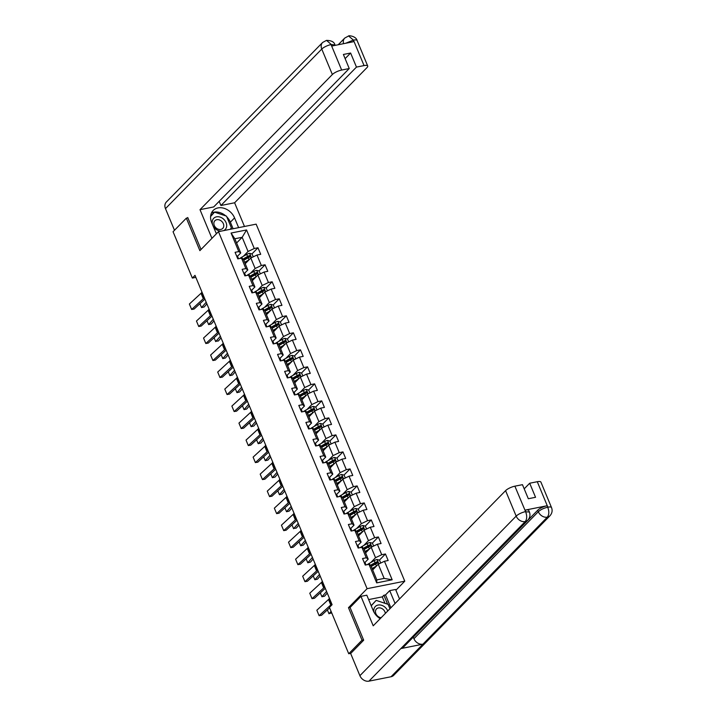 <?xml version="1.0" encoding="UTF-8"?>
<svg xmlns="http://www.w3.org/2000/svg" width="717" height="717" viewBox="0 0 717 717"><rect width="100%" height="100%" fill="white"/><g stroke="black" fill="none" stroke-linecap="round" stroke-linejoin="round"><path stroke-width="1.08" d="M404.764 581.182L256.148 224.152L218.479 231.654L367.095 588.684L404.764 581.182L395.892 590.234M236.592 242.991L242.167 237.3L234.835 238.761L240.733 252.94L238.788 251.577L235.077 252.321L237.802 258.864L241.512 258.129L245.868 268.597L242.158 269.332L244.882 275.875L248.593 275.14L252.949 285.608L249.238 286.343L251.963 292.886L255.673 292.151L260.038 302.619L256.319 303.354L259.043 309.896L262.754 309.161L267.118 319.63L263.399 320.374L266.124 326.916L269.843 326.172L274.199 336.64L270.479 337.384L273.204 343.927L276.923 343.183L281.279 353.651L277.56 354.395L280.284 360.938L284.004 360.194L288.359 370.662L284.64 371.406L287.365 377.949L291.084 377.205L295.44 387.673L291.729 388.417L294.445 394.959L298.164 394.216L302.52 404.684L298.81 405.428L301.534 411.97L305.245 411.226L309.601 421.704L305.89 422.438L308.615 428.981L312.325 428.246L316.681 438.714L312.97 439.449L315.695 445.992L319.406 445.257L323.77 455.725L320.051 456.46L322.775 463.003L326.486 462.268L330.851 472.736L327.131 473.471L329.856 480.023L333.575 479.279L337.931 489.747L334.212 490.491L336.936 497.033L340.656 496.289L345.011 506.758L341.292 507.502L344.017 514.044L347.736 513.3L352.092 523.769L348.372 524.512L351.097 531.055L354.816 530.311L359.172 540.779L355.453 541.523L358.177 548.066L361.897 547.322L366.253 557.79L362.542 558.534L365.258 565.077L368.977 564.333L376.694 582.876L392.172 579.793L384.151 578.413L378.253 564.234L372.679 569.925M238.788 251.577L231.071 233.043L246.549 229.96L254.266 248.494L257.977 247.759L251.918 253.952M392.172 579.793L384.455 561.25L388.166 560.515L385.441 553.972L381.731 554.707L377.366 544.239L381.085 543.504L378.361 536.961L374.65 537.696L370.286 527.228L374.005 526.493L371.281 519.95L367.561 520.685L363.205 510.217L366.925 509.482L364.2 502.931L360.481 503.675L356.125 493.206L359.844 492.462L357.12 485.92L353.4 486.664L349.045 476.196L352.764 475.452L350.039 468.909L346.32 469.653L341.964 459.185L345.675 458.441L342.959 451.898L339.24 452.642L334.884 442.174L338.594 441.43L335.87 434.887L332.159 435.631L327.803 425.163L331.514 424.419L328.789 417.877L325.079 418.62L320.723 408.143L324.434 407.408L321.709 400.866L317.998 401.601L313.634 391.132L317.353 390.398L314.629 383.855L310.918 384.59L306.553 374.122L310.273 373.387L307.548 366.844L303.829 367.579L299.473 357.111L303.192 356.376L300.468 349.833L296.748 350.568L292.393 340.1L296.112 339.356L293.387 332.813L289.668 333.557L285.312 323.089L289.032 322.345L286.307 315.803L282.588 316.547L278.232 306.078L281.942 305.334L279.227 298.792L275.507 299.536L271.151 289.068L274.862 288.324L272.146 281.781L268.427 282.525L264.071 272.057L267.782 271.313L265.057 264.77L261.346 265.514L256.991 255.046L260.701 254.302L257.977 247.759M350.21 607.344L348.489 607.684L362.022 640.182L348.731 653.752L329.435 607.398L332.096 604.691L195.006 275.355L192.353 278.071L195.849 277.371M241.512 258.129L243.457 259.482L247.813 269.95L244.587 273.249L245.429 275.283A3.271 0.95 157.4 0 0 244.578 275.023L244.542 275.059M245.223 263.713L250.789 258.021L255.144 268.49L250.412 273.329M247.813 269.95L245.868 268.597M256.991 255.046L250.789 258.021M261.346 265.514L255.144 268.49M248.593 275.14L250.538 276.493L254.902 286.961L251.667 290.26A3.271 0.95 -22.6 0 1 251.667 290.26L252.518 292.294A3.271 0.95 157.4 0 0 252.518 292.312A3.271 0.95 157.4 0 0 251.658 292.034L251.622 292.07M252.303 280.723L257.869 275.032L262.225 285.5L257.493 290.34M254.902 286.961L252.949 285.608M264.071 272.057L257.869 275.032M268.427 282.525L262.225 285.5M255.673 292.151L257.618 293.504L261.983 303.981L258.747 307.27L259.599 309.305M259.384 297.734L264.949 292.043L269.305 302.52L264.573 307.351M261.983 303.981L260.038 302.619M271.151 289.068L264.949 292.043M275.507 299.536L269.305 302.52M262.754 309.161L264.707 310.524L269.063 320.992L265.828 324.29M266.464 314.745L272.03 309.063L276.395 319.531L271.653 324.362M269.063 320.992L267.118 319.63M278.232 306.078L272.03 309.063M282.588 316.547L276.395 319.531M269.843 326.172L271.788 327.535L276.144 338.003L272.917 341.301A3.271 0.95 -22.6 0 1 272.908 341.292L273.76 343.326M273.544 331.756L279.11 326.074L283.475 336.542L278.734 341.373M276.144 338.003L274.199 336.64M285.312 323.089L279.11 326.074M289.668 333.557L283.475 336.542M276.923 343.183L278.868 344.545L283.224 355.014L279.997 358.312L280.84 360.337A3.271 0.95 157.4 0 0 279.988 360.086L279.944 360.122M280.625 348.767L286.2 343.084L290.555 353.553L285.814 358.383M283.224 355.014L281.279 353.651M292.393 340.1L286.2 343.084M296.748 350.568L290.555 353.553M284.004 360.194L285.949 361.556L290.304 372.024L287.078 375.323A3.271 0.95 -22.6 0 1 287.078 375.323L287.92 377.357A3.271 0.95 157.4 0 0 287.069 377.097L287.024 377.133M287.705 365.778L293.28 360.095L297.636 370.564L292.903 375.394M290.304 372.024L288.359 370.662M299.473 357.111L293.28 360.095M303.829 367.579L297.636 370.564M291.084 377.205L293.029 378.567L297.385 389.035L294.158 392.333A3.271 0.95 -22.6 0 1 294.158 392.333L295.001 394.368M294.786 382.797L300.36 377.106L304.716 387.574L299.984 392.414M297.385 389.035L295.44 387.673M306.553 374.122L300.36 377.106M310.918 384.59L304.716 387.574M298.164 394.216L300.109 395.578L304.465 406.046L301.239 409.344L302.081 411.379A3.271 0.95 157.4 0 0 301.23 411.119L301.194 411.155M301.866 399.808L307.441 394.117L311.796 404.585L307.064 409.425M304.465 406.046L302.52 404.684M313.634 391.132L307.441 394.117M317.998 401.601L311.796 404.585M305.245 411.226L307.19 412.589L311.545 423.057L308.319 426.355A3.271 0.95 -22.6 0 1 308.319 426.355L309.161 428.39A3.271 0.95 157.4 0 0 309.17 428.407A3.271 0.95 157.4 0 0 308.31 428.13L308.274 428.166M308.946 416.819L314.521 411.128L318.877 421.596L314.145 426.436M311.545 423.057L309.601 421.704M320.723 408.143L314.521 411.128M325.079 418.62L318.877 421.596M312.325 428.246L314.27 429.6L318.635 440.068L315.399 443.366L316.242 445.4M316.036 433.83L321.601 428.139L325.957 438.607L321.225 443.447M318.635 440.068L316.681 438.714M327.803 425.163L321.601 428.139M332.159 435.631L325.957 438.607M319.406 445.257L321.35 446.61L325.715 457.079L322.48 460.377A3.271 0.95 -22.6 0 1 322.48 460.377L323.331 462.411A3.271 0.95 157.4 0 0 322.471 462.151L322.435 462.196M323.116 450.841L328.682 445.149L333.038 455.627L328.305 460.457M325.715 457.079L323.77 455.725M334.884 442.174L328.682 445.149M339.24 452.642L333.038 455.627M326.486 462.268L328.431 463.63L332.796 474.098L329.56 477.388A3.271 0.95 -22.6 0 1 329.56 477.388L330.412 479.422M330.196 467.851L335.762 462.169L340.127 472.637L335.386 477.468M332.796 474.098L330.851 472.736M341.964 459.185L335.762 462.169M346.32 469.653L340.127 472.637M333.575 479.279L335.52 480.641L339.876 491.109L336.649 494.407L337.492 496.433A3.271 0.95 157.4 0 0 336.632 496.182L336.596 496.218M337.277 484.862L342.843 479.18L347.207 489.648L342.466 494.479M339.876 491.109L337.931 489.747M349.045 476.196L342.843 479.18M353.4 486.664L347.207 489.648M340.656 496.289L342.601 497.652L346.956 508.12L343.73 511.418A3.271 0.95 -22.6 0 1 343.721 511.409L344.572 513.444A3.271 0.95 157.4 0 0 343.712 513.193L343.676 513.229M344.357 501.873L349.932 496.191L354.288 506.659L349.546 511.49M346.956 508.12L345.011 506.758M356.125 493.206L349.932 496.191M360.481 503.675L354.288 506.659M347.736 513.3L349.681 514.663L354.037 525.131L350.81 528.429L351.653 530.455M351.438 518.884L357.012 513.202L361.368 523.67L356.627 528.501M354.037 525.131L352.092 523.769M363.205 510.217L357.012 513.202M367.561 520.685L361.368 523.67M354.816 530.311L356.761 531.673L361.117 542.142L357.891 545.44L358.733 547.474A3.271 0.95 157.4 0 0 357.882 547.214L357.846 547.25M358.518 535.904L364.093 530.213L368.448 540.681L363.716 545.52M361.117 542.142L359.172 540.779M370.286 527.228L364.093 530.213M374.65 537.696L368.448 540.681M361.897 547.322L363.842 548.684L368.197 559.152L364.971 562.451A3.271 0.95 -22.6 0 1 364.971 562.451L365.813 564.485A3.271 0.95 157.4 0 0 364.962 564.225L364.926 564.261M365.598 552.915L371.173 547.223L375.529 557.692L370.797 562.531M368.197 559.152L366.253 557.79M377.366 544.239L371.173 547.223M381.731 554.707L375.529 557.692M368.977 564.333L370.922 565.695L376.828 579.874L376.694 582.876M384.455 561.25L378.253 564.234M362.022 640.182L363.546 639.878M348.731 653.752L350.819 653.33M187.872 217.851L186.348 218.156L173.057 231.725L192.353 278.071M186.348 218.156L199.873 250.654L218.479 231.654M348.489 607.684L367.095 588.684M376.828 579.874L384.151 578.413M240.733 252.94L237.506 256.238A3.271 0.95 -22.6 0 1 237.506 256.238L238.349 258.272M243.332 256.319L248.064 251.479L242.167 237.3L246.549 229.96M234.835 238.761L231.071 233.043M254.266 248.494L248.064 251.479M385.441 553.972L379.374 560.165M376.981 562.612L375.663 563.956M378.361 536.961L372.293 543.154M369.9 545.601L368.574 546.946M371.281 519.95L365.213 526.144M362.82 528.581L361.493 529.935M364.2 502.931L358.133 509.124M355.74 511.571L354.413 512.924M357.12 485.92L351.052 492.113M348.659 494.56L347.333 495.913M350.039 468.909L343.972 475.102M341.579 477.549L340.252 478.902M342.959 451.898L336.891 458.091M334.498 460.538L333.172 461.891M335.87 434.887L329.811 441.08M327.409 443.527L326.092 444.881M328.789 417.877L322.731 424.07M320.329 426.516L319.011 427.87M321.709 400.866L315.65 407.059M313.248 409.506L311.931 410.85M314.629 383.855L308.561 390.048M306.168 392.495L304.842 393.839M307.548 366.844L301.481 373.037M299.088 375.484L297.761 376.828M300.468 349.833L294.4 356.017M292.007 358.464L290.681 359.817M293.387 332.813L287.32 339.007M284.927 341.453L283.6 342.807M286.307 315.803L280.239 321.996M277.846 324.442L276.52 325.796M279.227 298.792L273.159 304.985M270.766 307.432L269.44 308.785M272.146 281.781L266.079 287.974M263.677 290.421L262.359 291.774M265.057 264.77L258.998 270.963M256.596 273.41L255.279 274.763M249.516 256.399L248.199 257.753M331.666 603.669L331.55 603.965A6.175 1.801 -22.6 0 1 330.77 604.942L319.11 615.679L321.557 615.276L329.623 607.846M364.048 562.155A3.271 0.95 -22.6 0 1 364.962 562.433L365.822 564.503A3.271 0.95 157.4 0 1 365.831 564.521L365.966 564.933M329.399 598.22L329.273 598.507A6.175 1.801 -22.6 0 1 328.503 599.493L316.842 610.23L319.11 615.679L316.842 610.23M380.718 563.051L379.535 560.201L377.043 559.52A3.271 0.95 157.4 0 0 374.202 560.604L369.3 563.374A9.446 2.751 157.4 0 0 367.229 564.682M371.236 566.448L375.609 563.992L376.47 566.054L372.096 568.527M331.783 613.035L328.87 613.474L327.382 609.907L329.013 613.788L331.093 611.386M372.293 568.993L375.197 567.353M370.841 565.641A7.842 2.285 -22.6 0 1 370.886 565.605L375.789 562.845A1.667 0.484 -22.6 0 1 376.308 562.594L377.259 562.863M375.609 563.992A3.271 0.95 -22.6 0 1 377.617 563.123L377.07 561.814A3.271 0.95 157.4 0 0 375.063 562.684L370.384 565.319M387.727 610.992A8.03 6.328 44.4 0 0 379.992 604.96A8.03 6.328 44.4 0 0 373.835 609.737A8.03 6.328 44.4 0 0 374.032 612.273M385.343 613.42A5.494 4.329 44.4 0 0 381.767 608.482A5.494 4.329 44.4 0 0 376.488 608.939A5.494 4.329 44.4 0 0 375.484 611.144A5.494 4.329 44.4 0 0 381.148 617.704M371.173 605.668L376.147 600.371L388.112 604.359L389.931 608.733M371.227 605.784L376.147 600.371M223.587 230.641A8.03 6.328 44.4 0 0 226.653 226.33A8.03 6.328 44.4 0 0 220.2 217.126A8.03 6.328 44.4 0 0 212.241 221.526A8.03 6.328 44.4 0 0 221.096 231.134M213.881 222.924A5.494 4.329 44.4 0 0 216.973 228.598A5.494 4.329 44.4 0 0 222.745 228.409A5.494 4.329 44.4 0 0 223.749 226.214A5.494 4.329 44.4 0 0 220.657 220.54A5.494 4.329 44.4 0 0 214.894 220.719A5.494 4.329 44.4 0 0 213.881 222.924M210.61 216.31L214.544 212.151L226.509 216.14L231.412 227.916L230.121 229.332M216.937 233.231L216.014 232.917M210.601 216.498L214.544 212.151M527.811 520.192A7.591 5.987 -135.6 0 1 525.229 521.573C527.031 519.207 527.165 515.944 525.651 511.795L529.379 512.001C530.508 514.967 529.988 517.701 527.811 520.192L403.429 647.2A7.591 5.987 -135.6 0 1 400.839 648.58L368.95 681.15A7.591 5.987 -135.6 0 1 359.898 675.692L350.658 653.501L363.68 640.2L350.066 607.487L360.965 596.356L366.817 595.191L373.261 610.678A13.892 10.952 44.4 0 0 380.198 618.672M360.965 596.356L373.216 625.807L505.584 490.652A7.412 2.16 -22.6 0 1 514.878 486.18L522.46 484.674L528.321 498.736L535.545 497.293L529.693 483.231L537.275 481.716A7.412 2.16 -22.6 0 1 540.923 482.129L551.525 507.591A7.412 2.16 157.4 0 0 547.869 507.179L537.275 481.716M384.975 603.311L382.295 596.867L383.891 595.244L385.522 594.922L389.716 590.629L395.569 589.464L399.521 598.946M389.716 590.629L395.076 603.49M382.295 596.867L368.646 599.591M551.525 507.591C552.655 510.558 552.126 513.282 549.957 515.783L393.669 675.351A7.591 5.987 -135.6 0 1 391.034 676.749L422.931 644.18A7.591 5.987 -135.6 0 1 413.933 638.713L538.324 511.705L537.705 510.235A7.412 2.16 -22.6 0 1 547.008 505.763L525.122 510.119A7.412 2.16 -22.6 0 1 528.77 510.531L529.379 512.001M368.95 681.15L391.034 676.749M359.898 675.692L516.177 516.115A7.591 5.987 -135.6 0 0 525.229 521.573L400.839 648.58L422.931 644.18L547.322 517.172C549.123 514.815 549.276 511.544 547.788 507.376L547.869 507.179M529.693 483.231L524.199 488.842M413.144 637.279L537.705 510.235M413.315 637.243L413.933 638.713M385.522 594.922L390.873 607.774M387.619 604.189L383.891 595.244M226.823 216.892A13.892 10.952 44.4 0 1 230.363 222.18L234.567 217.896A13.892 10.952 44.4 0 0 213.191 210.457A13.892 10.952 44.4 0 0 211.658 222.458L216.382 233.796M234.567 217.896L238.618 227.639M244.479 226.473L234.611 202.777L220.917 205.501L356.466 67.093L364.057 65.588L353.454 40.125L348.596 35.975L344.734 38.082A7.591 5.987 -135.6 0 0 343.568 43.683M219.178 201.334L220.917 205.501M345.119 58.633L350.613 53.031L343.389 54.465L349.242 68.536L213.693 206.944L199.998 209.669L332.356 74.523L321.763 49.061L165.475 208.629L174.482 230.265M211.936 238.34L199.998 209.669M234.611 202.777L366.97 67.622A7.412 2.16 157.4 0 0 367.704 65.991A7.412 2.16 157.4 0 0 364.057 65.588M165.475 208.629A7.591 5.987 -135.6 0 1 166.308 202.069L322.596 42.491A7.591 5.987 -135.6 0 0 321.763 49.061A7.412 2.16 -22.6 0 1 331.057 44.579L341.659 70.051A7.412 2.16 157.4 0 0 332.356 74.523M349.242 68.536L341.659 70.051M350.613 53.031L356.466 67.093M331.317 44.535L326.522 40.376C331.505 40.493 334.31 42.007 334.964 44.938L331.317 44.535L331.926 46.005L353.813 41.64L353.203 40.17L345.639 43.271M187.307 217.968L187.737 217.52L201.038 249.471M225.756 215.889A13.892 10.952 44.4 0 0 211.47 212.976M230.363 222.18L233.097 228.741M214.249 212.447L210.664 215.826M231.466 229.064L231.125 228.239M324.586 586.658L324.46 586.954A6.175 1.801 -22.6 0 1 323.69 587.931L312.029 598.668L314.476 598.265L325.276 588.307M356.967 545.144A3.271 0.95 -22.6 0 1 357.882 545.413A3.271 0.95 -22.6 0 1 357.891 545.44M322.318 581.2L322.193 581.496A6.175 1.801 -22.6 0 1 321.422 582.482L309.762 593.219L312.029 598.668L309.762 593.219M358.885 547.922L358.751 547.51A3.271 0.95 157.4 0 0 358.742 547.492L357.882 545.413M317.506 569.648L317.38 569.934A6.175 1.801 -22.6 0 1 316.609 570.92L304.949 581.657L307.396 581.254L318.196 571.297M349.887 528.133A3.271 0.95 -22.6 0 1 350.801 528.402A3.271 0.95 -22.6 0 1 350.81 528.429M315.238 564.189L315.113 564.485A6.175 1.801 -22.6 0 1 314.342 565.471L302.682 576.208L304.949 581.657L302.682 576.208M351.805 530.912L351.671 530.499A3.271 0.95 157.4 0 0 351.662 530.481A3.271 0.95 157.4 0 0 350.801 530.204L350.756 530.239M373.638 546.04L372.446 543.19L369.963 542.509A3.271 0.95 157.4 0 0 367.122 543.594L362.219 546.354A9.446 2.751 157.4 0 0 360.149 547.671M364.155 549.437L368.529 546.981L369.389 549.043L365.016 551.507M320.311 592.887L321.933 596.777L326.576 591.426M320.302 592.896L321.933 596.777L324.568 596.177L327.257 593.067M368.117 550.342L365.213 551.973A7.842 2.285 157.4 0 0 365.213 551.982M363.761 548.622A7.842 2.285 -22.6 0 1 363.806 548.595L368.708 545.834A1.667 0.484 -22.6 0 1 369.228 545.583L370.178 545.852M368.529 546.981A3.271 0.95 -22.6 0 1 370.537 546.112L369.99 544.803A3.271 0.95 157.4 0 0 367.982 545.673L363.304 548.308M366.548 529.029L365.365 526.179L362.874 525.498A3.271 0.95 157.4 0 0 360.042 526.583L355.139 529.343A9.446 2.751 157.4 0 0 353.069 530.661M362.3 532.041L357.935 534.497M320.176 576.056L317.488 579.157L314.853 579.766L313.221 575.885L314.853 579.766L319.495 574.416M358.133 534.963L361.036 533.331M356.672 531.611A7.842 2.285 -22.6 0 1 356.725 531.584L361.628 528.823A1.667 0.484 -22.6 0 1 362.148 528.572L363.098 528.841M357.075 532.426L361.449 529.962A3.271 0.95 -22.6 0 1 363.456 529.092L362.91 527.784A3.271 0.95 157.4 0 0 360.902 528.653L356.224 531.297M310.425 552.637L310.3 552.924A6.175 1.801 -22.6 0 1 309.529 553.909L297.869 564.646L300.315 564.234L311.115 554.286M342.798 511.122A3.271 0.95 -22.6 0 1 343.721 511.391L344.581 513.462A3.271 0.95 157.4 0 1 344.59 513.489L344.725 513.901M308.158 547.179L308.032 547.474A6.175 1.801 -22.6 0 1 307.252 548.46L295.601 559.197L297.869 564.646L295.601 559.197M303.345 535.626L303.219 535.913A6.175 1.801 -22.6 0 1 302.449 536.899L290.788 547.636L293.226 547.223L304.035 537.275M335.717 494.112A3.271 0.95 -22.6 0 1 336.632 494.38A3.271 0.95 -22.6 0 1 336.64 494.398M301.077 530.168L300.952 530.463A6.175 1.801 -22.6 0 1 300.172 531.44L288.521 542.186L290.788 547.636L288.521 542.186M337.644 496.89L337.51 496.469A3.271 0.95 157.4 0 0 337.501 496.451L336.632 494.38M296.264 518.606L296.139 518.902A6.175 1.801 -22.6 0 1 295.368 519.888L283.708 530.625L286.146 530.213L296.955 520.264M328.637 477.101A3.271 0.95 -22.6 0 1 329.551 477.37L330.42 479.44A3.271 0.95 157.4 0 0 330.42 479.44A3.271 0.95 157.4 0 0 329.551 479.162L329.515 479.207M293.997 513.157L293.871 513.453A6.175 1.801 -22.6 0 1 293.092 514.43L281.44 525.167L283.708 530.625L281.44 525.167M359.468 512.019L358.285 509.169L355.793 508.487A3.271 0.95 157.4 0 0 352.952 509.572L348.059 512.332A9.446 2.751 157.4 0 0 345.988 513.65M349.995 515.415L354.359 512.951L355.229 515.021L350.855 517.486M313.096 559.045L310.398 562.146L307.772 562.755L306.141 558.875L307.772 562.755L312.415 557.396M351.052 517.952L353.956 516.321M349.591 514.6A7.842 2.285 -22.6 0 1 349.645 514.573L354.548 511.813A1.667 0.484 -22.6 0 1 355.067 511.553L356.008 511.83M354.359 512.951A3.271 0.95 -22.6 0 1 356.376 512.081L355.829 510.773A3.271 0.95 157.4 0 0 353.822 511.642L349.134 514.286M352.388 495.008L351.205 492.158L348.713 491.477A3.271 0.95 157.4 0 0 345.872 492.561L340.978 495.322A9.446 2.751 157.4 0 0 338.908 496.639M342.914 498.405L347.279 495.94L348.139 498.01L343.775 500.475M299.07 541.846L300.683 545.745L305.325 540.385M299.061 541.855L300.683 545.745L303.318 545.135L306.016 542.034M343.972 500.941L346.876 499.31M342.511 497.589A7.842 2.285 -22.6 0 1 342.565 497.562L347.467 494.802A1.667 0.484 -22.6 0 1 347.987 494.542L348.928 494.82M347.279 495.94A3.271 0.95 -22.6 0 1 349.296 495.071L348.749 493.762A3.271 0.95 157.4 0 0 346.741 494.631L342.054 497.275M345.307 477.988L344.124 475.147L341.633 474.466A3.271 0.95 157.4 0 0 338.791 475.55L333.889 478.311A9.446 2.751 157.4 0 0 331.828 479.628M335.834 481.394L340.199 478.929L341.059 480.999L336.694 483.464M298.935 525.023L296.238 528.124L293.459 528.411L291.98 524.844L293.603 528.725L298.245 523.374M336.891 483.93L339.795 482.29M335.431 480.578A7.842 2.285 -22.6 0 1 335.484 480.551L340.387 477.791A1.667 0.484 -22.6 0 1 340.907 477.531L341.848 477.809M340.199 478.929A3.271 0.95 -22.6 0 1 342.215 478.06L341.668 476.751A3.271 0.95 157.4 0 0 339.652 477.621L334.973 480.256M289.184 501.595L289.059 501.891A6.175 1.801 -22.6 0 1 288.279 502.877L276.628 513.614L279.065 513.202L289.874 503.253M321.557 460.081A3.271 0.95 -22.6 0 1 322.471 460.359L323.34 462.429A3.271 0.95 157.4 0 1 323.34 462.447L323.484 462.868M286.917 496.146L286.791 496.442A6.175 1.801 -22.6 0 1 286.011 497.419L274.351 508.156L276.628 513.614L274.351 508.156M338.227 460.977L337.044 458.136L334.552 457.446A3.271 0.95 157.4 0 0 331.711 458.539L326.809 461.3A9.446 2.751 157.4 0 0 324.747 462.617M328.753 464.383L333.118 461.918L333.979 463.989L329.614 466.453M284.909 507.824L286.522 511.714L291.165 506.363M284.891 507.833L286.522 511.714L289.157 511.113L291.855 508.012M329.811 466.919A7.842 2.285 157.4 0 0 329.802 466.919L332.715 465.279M328.35 463.567A7.842 2.285 -22.6 0 1 328.404 463.541L333.306 460.78A1.667 0.484 -22.6 0 1 333.817 460.52L334.767 460.789M333.118 461.918A3.271 0.95 -22.6 0 1 335.135 461.049L334.588 459.74A3.271 0.95 157.4 0 0 332.571 460.61L327.893 463.245M282.104 484.584L281.978 484.88A6.175 1.801 -22.6 0 1 281.198 485.866L269.547 496.603L271.985 496.191L282.794 486.243M314.476 443.07A3.271 0.95 -22.6 0 1 315.39 443.348A3.271 0.95 -22.6 0 1 315.399 443.366M279.827 479.135L279.711 479.431A6.175 1.801 -22.6 0 1 278.931 480.408L267.271 491.145L269.547 496.603L267.271 491.145M316.403 445.857L316.26 445.436A3.271 0.95 157.4 0 0 316.251 445.418A3.271 0.95 157.4 0 0 315.39 445.14L315.355 445.176M331.146 443.966L329.963 441.125L327.472 440.435A3.271 0.95 157.4 0 0 324.631 441.529L319.728 444.289A9.446 2.751 157.4 0 0 317.667 445.598M326.889 446.987L322.533 449.442M277.82 490.813L279.442 494.703L284.084 489.353M277.811 490.822L279.442 494.703L282.077 494.103L284.766 491.002M322.731 449.909A7.842 2.285 157.4 0 0 322.722 449.909L325.635 448.268M321.27 446.557A7.842 2.285 -22.6 0 1 321.324 446.53L326.217 443.76A1.667 0.484 -22.6 0 1 326.737 443.509L327.687 443.778M321.664 447.372L326.038 444.907A3.271 0.95 -22.6 0 1 328.045 444.038L327.508 442.73A3.271 0.95 157.4 0 0 325.491 443.599L320.813 446.234M275.023 467.574L274.898 467.869A6.175 1.801 -22.6 0 1 274.118 468.846L262.458 479.583L264.905 479.18L275.704 469.232M307.396 426.059A3.271 0.95 -22.6 0 1 308.31 426.337L309.323 428.838M272.747 462.124L272.621 462.411A6.175 1.801 -22.6 0 1 271.851 463.397L260.19 474.134L262.458 479.583L260.19 474.134M324.066 426.956L322.883 424.114L320.391 423.424A3.271 0.95 157.4 0 0 317.55 424.518L312.648 427.278A9.446 2.751 157.4 0 0 310.586 428.587M314.584 430.361L318.957 427.897L319.818 429.967L315.453 432.432M270.739 473.803L272.361 477.692L277.004 472.342M270.73 473.812L272.361 477.692L274.996 477.092L277.685 473.982M315.641 432.898L318.545 431.258M314.189 429.546A7.842 2.285 -22.6 0 1 314.234 429.519L319.137 426.749A1.667 0.484 -22.6 0 1 319.657 426.498L320.607 426.767M318.957 427.897A3.271 0.95 -22.6 0 1 320.965 427.027L320.427 425.719A3.271 0.95 157.4 0 0 318.411 426.588L313.732 429.223M267.943 450.563L267.817 450.859A6.175 1.801 -22.6 0 1 267.038 451.835L255.377 462.573L257.824 462.169L268.624 452.221M300.315 409.048A3.271 0.95 -22.6 0 1 301.23 409.326A3.271 0.95 -22.6 0 1 301.239 409.344M265.666 445.114L265.541 445.4A6.175 1.801 -22.6 0 1 264.77 446.386L253.11 457.123L255.377 462.573L253.11 457.123M302.233 411.827L302.099 411.415A3.271 0.95 157.4 0 0 302.09 411.397L301.23 409.326M316.986 409.945L315.803 407.095L313.311 406.414A3.271 0.95 157.4 0 0 310.47 407.507L305.567 410.267A9.446 2.751 157.4 0 0 303.497 411.576M307.503 413.342L311.877 410.886L312.737 412.956L308.364 415.421M263.659 456.792L265.281 460.681L269.924 455.331M263.65 456.801L265.281 460.681L267.916 460.081L270.605 456.971M308.561 415.887L311.465 414.247M307.109 412.535A7.842 2.285 -22.6 0 1 307.154 412.499L312.056 409.739A1.667 0.484 -22.6 0 1 312.576 409.488L313.526 409.757M311.877 410.886A3.271 0.95 -22.6 0 1 313.885 410.016L313.338 408.708A3.271 0.95 157.4 0 0 311.33 409.577L306.652 412.212M260.854 433.552L260.728 433.848A6.175 1.801 -22.6 0 1 259.957 434.825L248.297 445.562L250.744 445.158L261.544 435.201M293.235 392.038A3.271 0.95 -22.6 0 1 294.149 392.316L295.01 394.386A3.271 0.95 157.4 0 0 295.01 394.386A3.271 0.95 157.4 0 0 294.149 394.108L294.113 394.144M258.586 428.103L258.461 428.39A6.175 1.801 -22.6 0 1 257.69 429.375L246.03 440.113L248.297 445.562L246.03 440.113M309.905 392.934L308.713 390.084L306.231 389.403A3.271 0.95 157.4 0 0 303.39 390.487L298.487 393.257A9.446 2.751 157.4 0 0 296.417 394.565M305.648 395.945L301.283 398.41M256.578 439.781L258.201 443.671L262.843 438.32M256.569 439.79L258.201 443.671L260.836 443.07L263.524 439.96M301.481 398.867A7.842 2.285 157.4 0 0 301.481 398.876L304.384 397.236M300.029 395.515A7.842 2.285 -22.6 0 1 300.073 395.488L304.976 392.728A1.667 0.484 -22.6 0 1 305.496 392.477L306.446 392.746M300.423 396.331L304.797 393.875A3.271 0.95 -22.6 0 1 306.804 393.006L306.258 391.697A3.271 0.95 157.4 0 0 304.25 392.566L299.572 395.201M253.773 416.541L253.648 416.837A6.175 1.801 -22.6 0 1 252.877 417.814L241.217 428.551L243.663 428.148L254.463 418.19M286.155 375.027A3.271 0.95 -22.6 0 1 287.069 375.296L287.929 377.375A3.271 0.95 157.4 0 1 287.938 377.393L288.073 377.805M251.506 411.083L251.38 411.379A6.175 1.801 -22.6 0 1 250.609 412.365L238.949 423.102L241.217 428.551L238.949 423.102M302.825 375.923L301.633 373.073L299.15 372.392A3.271 0.95 157.4 0 0 296.309 373.476L291.407 376.237A9.446 2.751 157.4 0 0 289.336 377.554M293.343 379.32L297.716 376.855L298.577 378.926L294.203 381.39M249.498 422.77L251.12 426.66L255.763 421.309M249.489 422.779L251.12 426.66L253.755 426.05L256.444 422.949M294.4 381.856L297.304 380.225M292.948 378.504A7.842 2.285 -22.6 0 1 292.993 378.477L297.896 375.717A1.667 0.484 -22.6 0 1 298.415 375.466L299.365 375.735M297.716 376.855A3.271 0.95 -22.6 0 1 299.724 375.986L299.177 374.677A3.271 0.95 157.4 0 0 297.17 375.547L292.491 378.191M246.693 399.53L246.567 399.817A6.175 1.801 -22.6 0 1 245.797 400.803L234.136 411.54L236.583 411.137L247.383 401.179M279.065 358.016A3.271 0.95 -22.6 0 1 279.988 358.285A3.271 0.95 -22.6 0 1 279.988 358.303M244.425 394.072L244.3 394.368A6.175 1.801 -22.6 0 1 243.529 395.354L231.869 406.091L234.136 411.54L231.869 406.091M280.992 360.794L280.858 360.382A3.271 0.95 157.4 0 0 280.849 360.355L279.988 358.285M295.736 358.912L294.553 356.062L292.061 355.381A3.271 0.95 157.4 0 0 289.22 356.466L284.326 359.226A9.446 2.751 157.4 0 0 282.256 360.543M286.262 362.309L290.627 359.844L291.496 361.915L287.123 364.379M242.418 405.759L244.04 409.649L248.682 404.289M242.409 405.768L244.04 409.649L246.675 409.04L249.364 405.939M287.32 364.845L290.224 363.214M285.859 361.493A7.842 2.285 -22.6 0 1 285.913 361.467L290.815 358.706A1.667 0.484 -22.6 0 1 291.335 358.455L292.276 358.724M290.627 359.844A3.271 0.95 -22.6 0 1 292.644 358.975L292.097 357.666A3.271 0.95 157.4 0 0 290.089 358.536L285.402 361.18M239.612 382.519L239.487 382.806A6.175 1.801 -22.6 0 1 238.716 383.792L227.056 394.529L229.494 394.117L240.303 384.169M271.985 341.005A3.271 0.95 -22.6 0 1 272.908 341.274L273.769 343.344A3.271 0.95 157.4 0 0 273.769 343.344A3.271 0.95 157.4 0 0 272.899 343.076L272.863 343.111M237.345 377.061L237.219 377.357A6.175 1.801 -22.6 0 1 236.44 378.343L224.788 389.08L227.056 394.529L224.788 389.08M288.655 341.901L287.472 339.051L284.981 338.37A3.271 0.95 157.4 0 0 282.139 339.455L277.246 342.215A9.446 2.751 157.4 0 0 275.176 343.533M284.398 344.913L280.042 347.369M235.337 388.748L236.96 392.638L241.593 387.279M235.328 388.748L236.96 392.638L239.586 392.029L242.283 388.928M280.239 347.835L283.143 346.203M278.779 344.483A7.842 2.285 -22.6 0 1 278.832 344.456L283.735 341.695A1.667 0.484 -22.6 0 1 284.255 341.435L285.196 341.713M279.182 345.298L283.547 342.834A3.271 0.95 -22.6 0 1 285.563 341.964L285.016 340.656A3.271 0.95 157.4 0 0 283.009 341.525L278.321 344.169M232.532 365.5L232.407 365.795A6.175 1.801 -22.6 0 1 231.636 366.781L219.976 377.518L222.413 377.106L233.222 367.158M264.905 323.994A3.271 0.95 -22.6 0 1 265.819 324.263A3.271 0.95 -22.6 0 1 265.828 324.281L266.679 326.316A3.271 0.95 157.4 0 0 265.819 326.056L265.783 326.101M230.265 360.051L230.139 360.346A6.175 1.801 -22.6 0 1 229.359 361.323L217.708 372.06L219.976 377.518L217.708 372.06M266.832 326.773L266.688 326.352A3.271 0.95 157.4 0 0 266.688 326.334L265.819 324.263M281.575 324.882L280.392 322.041L277.9 321.359A3.271 0.95 157.4 0 0 275.059 322.444L270.157 325.204A9.446 2.751 157.4 0 0 268.095 326.522M277.318 327.902L272.962 330.358M228.257 371.729L229.87 375.627L234.513 370.268M228.248 371.738L229.87 375.627L232.505 375.018L235.203 371.917M273.159 330.824L276.063 329.193M271.698 327.472A7.842 2.285 -22.6 0 1 271.752 327.445L276.654 324.684A1.667 0.484 -22.6 0 1 277.174 324.425L278.115 324.702M272.102 328.287L276.466 325.823A3.271 0.95 -22.6 0 1 278.483 324.953L277.936 323.645A3.271 0.95 157.4 0 0 275.92 324.514L271.241 327.149M225.452 348.489L225.326 348.785A6.175 1.801 -22.6 0 1 224.546 349.771L212.895 360.508L215.333 360.095L226.142 350.147M257.824 306.975A3.271 0.95 -22.6 0 1 258.738 307.252A3.271 0.95 -22.6 0 1 258.747 307.27M223.184 343.04L223.059 343.335A6.175 1.801 -22.6 0 1 222.279 344.312L210.619 355.049L212.895 360.508L210.619 355.049M259.751 309.762L259.608 309.341A3.271 0.95 157.4 0 0 259.608 309.323A3.271 0.95 157.4 0 0 258.738 309.045L258.703 309.09M274.494 307.871L273.311 305.03L270.82 304.34A3.271 0.95 157.4 0 0 267.979 305.433L263.076 308.193A9.446 2.751 157.4 0 0 261.015 309.511M270.237 310.891L265.882 313.347M221.177 354.718L222.79 358.608L227.432 353.257M221.168 354.727L222.79 358.608L225.425 358.007L228.123 354.906M266.079 313.813L268.983 312.173M264.618 310.461A7.842 2.285 -22.6 0 1 264.672 310.434L269.574 307.674A1.667 0.484 -22.6 0 1 270.085 307.414L271.035 307.683M265.021 311.277L269.386 308.812A3.271 0.95 -22.6 0 1 271.402 307.943L270.856 306.634A3.271 0.95 157.4 0 0 268.839 307.503L264.161 310.138M218.371 331.478L218.246 331.774A6.175 1.801 -22.6 0 1 217.466 332.76L205.815 343.497L208.253 343.084L219.061 333.136M250.744 289.964A3.271 0.95 -22.6 0 1 251.658 290.242L252.671 292.751M216.104 326.029L215.978 326.325A6.175 1.801 -22.6 0 1 215.199 327.302L203.538 338.039L205.815 343.497L203.538 338.039M267.414 290.86L266.231 288.019L263.739 287.329A3.271 0.95 157.4 0 0 260.898 288.422L255.996 291.183A9.446 2.751 157.4 0 0 253.935 292.5M263.157 293.88L258.801 296.336M221.042 337.895L218.344 340.996L215.566 341.283L214.078 337.716L215.709 341.597L220.352 336.246M261.902 295.162L258.998 296.802A7.842 2.285 157.4 0 0 258.989 296.802M257.537 293.45A7.842 2.285 -22.6 0 1 257.591 293.423L262.485 290.663A1.667 0.484 -22.6 0 1 263.005 290.403L263.955 290.672M257.941 294.266L262.305 291.801A3.271 0.95 -22.6 0 1 264.313 290.932L263.775 289.623A3.271 0.95 157.4 0 0 261.759 290.493L257.08 293.128M211.291 314.467L211.165 314.763A6.175 1.801 -22.6 0 1 210.386 315.74L198.734 326.486L201.172 326.074L211.972 316.125M243.663 272.953A3.271 0.95 -22.6 0 1 244.578 273.231A3.271 0.95 -22.6 0 1 244.587 273.249M209.014 309.018L208.889 309.314A6.175 1.801 -22.6 0 1 208.118 310.291L196.458 321.028L198.734 326.486L196.458 321.028M245.59 275.74L245.447 275.319A3.271 0.95 157.4 0 0 245.438 275.301L244.578 273.231M260.334 273.849L259.151 271.008L256.659 270.318A3.271 0.95 157.4 0 0 253.818 271.411L248.916 274.172A9.446 2.751 157.4 0 0 246.854 275.48M256.077 276.87L251.721 279.325M207.007 320.696L208.629 324.586L213.272 319.235M206.998 320.705L208.629 324.586L211.264 323.985L213.953 320.875M254.822 278.151L251.918 279.791A7.842 2.285 157.4 0 0 251.909 279.791M250.457 276.439A7.842 2.285 -22.6 0 1 250.511 276.412L255.404 273.643A1.667 0.484 -22.6 0 1 255.924 273.392L256.874 273.661M250.851 277.255L255.225 274.79A3.271 0.95 -22.6 0 1 257.233 273.921L256.695 272.612A3.271 0.95 157.4 0 0 254.678 273.482L250 276.117M204.211 297.456L204.085 297.752A6.175 1.801 -22.6 0 1 203.305 298.729L191.645 309.466L194.092 309.063L204.892 299.114M236.583 255.942A3.271 0.95 -22.6 0 1 237.497 256.22L238.358 258.29A3.271 0.95 157.4 0 0 238.358 258.29A3.271 0.95 157.4 0 0 237.497 258.012L237.461 258.048M201.934 292.007L201.809 292.294A6.175 1.801 -22.6 0 1 201.038 293.28L189.378 304.017L191.645 309.466L189.378 304.017M253.253 256.838L252.07 253.988L249.579 253.307A3.271 0.95 157.4 0 0 246.738 254.401L241.835 257.161A9.446 2.751 157.4 0 0 239.765 258.47M248.996 259.859L244.64 262.314M206.872 303.865L204.184 306.975L201.549 307.575L199.918 303.694L201.549 307.575L206.191 302.224M244.829 262.78L247.732 261.14M243.377 259.429A7.842 2.285 -22.6 0 1 243.422 259.393L248.324 256.632A1.667 0.484 -22.6 0 1 248.844 256.381L249.794 256.65M243.771 260.235L248.145 257.779A3.271 0.95 -22.6 0 1 250.152 256.91L249.615 255.602A3.271 0.95 157.4 0 0 247.598 256.471L242.92 259.106M331.55 603.965L329.273 598.507M330.77 604.942L328.503 599.493M378.926 563.912L377.106 559.538M369.999 565.05L369.3 563.374M375.063 562.684L374.202 560.604M376.308 562.594L377.07 561.814M547.008 505.763L547.788 507.367M514.878 486.18L525.651 511.777M525.731 511.597L525.122 510.119M525.48 511.642A7.412 2.16 -22.6 0 0 516.177 516.115L505.584 490.652M549.957 515.783A7.591 5.987 -135.6 0 1 547.322 517.172A7.591 5.987 -135.6 0 1 538.324 511.705C540.537 509.688 543.638 508.192 547.618 507.233M348.596 35.975C348.354 35.33 356.08 36.038 357.102 40.528A7.412 2.16 157.4 0 0 353.454 40.125M324.46 586.954L322.193 581.496M323.69 587.931L321.422 582.482M317.38 569.934L315.113 564.485M316.609 570.92L314.342 565.471M371.845 546.901L370.026 542.527M362.919 548.039L362.219 546.354M367.982 545.673L367.122 543.594M369.228 545.583L369.99 544.803M364.765 529.89L362.936 525.516M355.838 531.028L355.139 529.343M360.902 528.653L360.042 526.583M362.309 532.032L361.449 529.962M362.148 528.572L362.91 527.784M310.3 552.924L308.032 547.474M309.529 553.909L307.252 548.46M303.219 535.913L300.952 530.463M302.449 536.899L300.172 531.44M296.139 518.902L293.871 513.453M295.368 519.888L293.092 514.43M357.684 512.879L355.856 508.505M348.758 514.017L348.059 512.332M353.822 511.642L352.952 509.572M355.067 511.553L355.829 510.773M350.595 495.868L348.776 491.486M341.677 497.006L340.978 495.322M346.741 494.631L345.872 492.561M347.987 494.542L348.749 493.762M343.515 478.857L341.695 474.475M334.588 479.996L333.889 478.311M339.652 477.621L338.791 475.55M340.907 477.531L341.668 476.751M289.059 501.891L286.791 496.442M288.279 502.877L286.011 497.419M336.434 461.847L334.615 457.464M327.508 462.976L326.809 461.3M332.571 460.61L331.711 458.539M333.817 460.52L334.588 459.74M281.978 484.88L279.711 479.431M281.198 485.866L278.931 480.408M329.354 444.827L327.535 440.453M320.427 445.965L319.728 444.289M325.491 443.599L324.631 441.529M326.898 446.978L326.038 444.907M326.737 443.509L327.508 442.73M274.898 467.869L272.621 462.411M274.118 468.846L271.851 463.397M322.274 427.816L320.454 423.442M313.347 428.954L312.648 427.278M318.411 426.588L317.55 424.518M319.657 426.498L320.427 425.719M267.817 450.859L265.541 445.4M267.038 451.835L264.77 446.386M315.193 410.805L313.374 406.431M306.267 411.943L305.567 410.267M311.33 409.577L310.47 407.507M312.576 409.488L313.338 408.708M260.728 433.848L258.461 428.39M259.957 434.825L257.69 429.375M308.113 393.794L306.293 389.421M299.186 394.933L298.487 393.257M304.25 392.566L303.39 390.487M305.657 395.936L304.797 393.875M305.496 392.477L306.258 391.697M253.648 416.837L251.38 411.379M252.877 417.814L250.609 412.365M301.032 376.784L299.204 372.41M292.106 377.922L291.407 376.237M297.17 375.547L296.309 373.476M298.415 375.466L299.177 374.677M246.567 399.817L244.3 394.368M245.797 400.803L243.529 395.354M293.952 359.773L292.124 355.399M285.025 360.911L284.326 359.226M290.089 358.536L289.22 356.466M291.335 358.455L292.097 357.666M239.487 382.806L237.219 377.357M238.716 383.792L236.44 378.343M286.863 342.762L285.043 338.388M277.945 343.9L277.246 342.215M283.009 341.525L282.139 339.455M284.407 344.904L283.547 342.834M284.255 341.435L285.016 340.656M232.407 365.795L230.139 360.346M231.636 366.781L229.359 361.323M279.782 325.751L277.963 321.368M270.856 326.889L270.157 325.204M275.92 324.514L275.059 322.444M277.327 327.893L276.466 325.823M277.174 324.425L277.936 323.645M225.326 348.785L223.059 343.335M224.546 349.771L222.279 344.312M272.702 308.74L270.883 304.358M263.775 309.869L263.076 308.193M268.839 307.503L267.979 305.433M270.246 310.882L269.386 308.812M270.085 307.414L270.856 306.634M218.246 331.774L215.978 326.325M217.466 332.76L215.199 327.302M265.622 291.72L263.802 287.347M256.695 292.859L255.996 291.183M261.759 290.493L260.898 288.422M263.166 293.871L262.305 291.801M263.005 290.403L263.775 289.623M211.165 314.763L208.889 309.314M210.386 315.74L208.118 310.291M258.541 274.71L256.722 270.336M249.615 275.848L248.916 274.172M254.678 273.482L253.818 271.411M256.086 276.861L255.225 274.79M255.924 273.392L256.695 272.612M204.085 297.752L201.809 292.294M203.305 298.729L201.038 293.28M251.461 257.699L249.641 253.325M242.534 258.837L241.835 257.161M247.598 256.471L246.738 254.401M249.005 259.85L248.145 257.779M248.844 256.381L249.615 255.602M338.209 44.75L344.734 38.082M367.704 65.991L357.102 40.528M326.504 40.376L322.596 42.491M351.662 530.481L350.801 528.402M316.251 445.418L315.39 443.348M259.608 309.323L258.738 307.252"/></g></svg>
